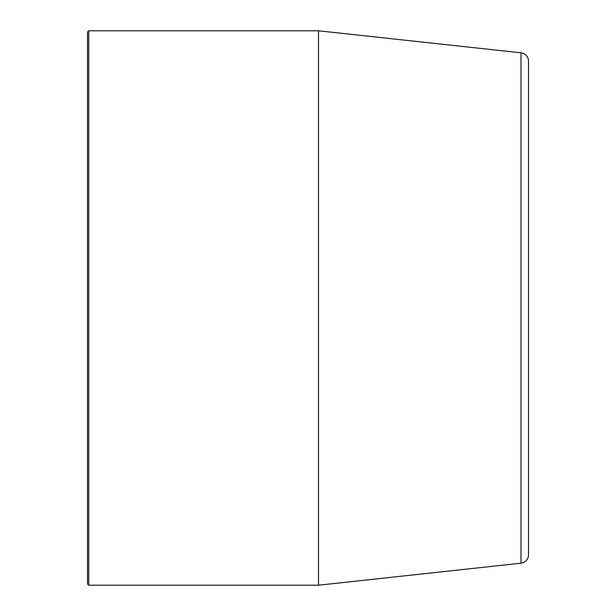 <?xml version="1.0" encoding="UTF-8"?>
<svg xmlns="http://www.w3.org/2000/svg" width="616" height="616" viewBox="0 0 616 616"><rect width="100%" height="100%" fill="white"/><g stroke="black" fill="none" stroke-linecap="round" stroke-linejoin="round"><path stroke-width="0.92" d="M528.497 61.153L528.497 554.847L528.497 61.153A8.401 8.401 0 0 0 521.005 52.799L318.503 30.8L88.758 30.8L88.758 585.2L87.503 583.937L87.503 32.063L88.758 30.8M528.497 554.847A8.401 8.401 0 0 1 521.005 563.201L318.503 585.2L318.503 30.8M318.503 585.2L88.758 585.2M528.497 398.298L528.497 217.702M521.005 563.201L521.005 52.799"/></g></svg>
